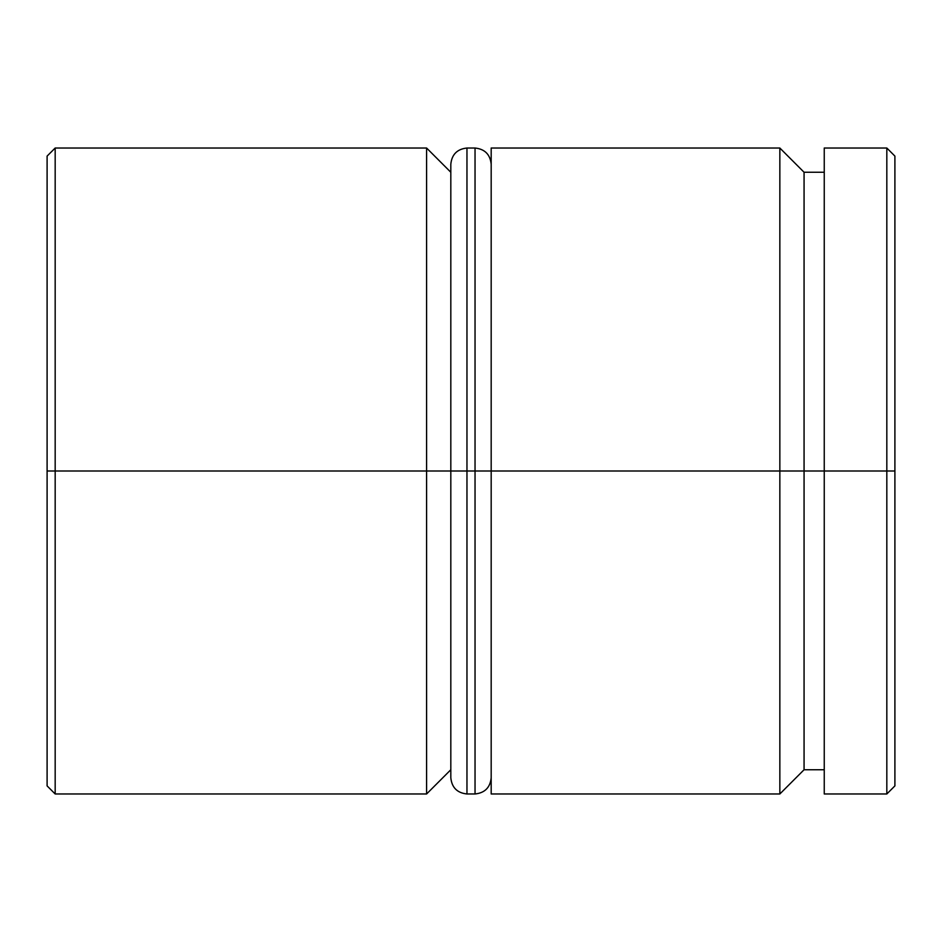 <?xml version="1.0" encoding="UTF-8"?>
<svg xmlns="http://www.w3.org/2000/svg" width="942" height="942" viewBox="0 0 942 942"><rect width="100%" height="100%" fill="white"/><g stroke="black" fill="none" stroke-linecap="round" stroke-linejoin="round"><path stroke-width="1.41" d="M779.846 471L779.846 793.976L779.846 471L491.182 471L491.182 793.976L491.182 471L779.846 471L779.846 148.024L779.846 471L804.068 471L779.846 471M824.25 769.744L804.068 769.744L804.068 471L804.068 769.744L779.846 793.976L491.182 793.976M426.596 471L426.596 793.976L426.596 471L47.1 471L47.1 785.899L47.1 156.101L47.1 471L55.178 471L55.178 793.976L55.178 471L426.596 471L426.596 148.024L426.596 471L450.818 471L426.596 471M886.822 471L886.822 793.976L886.822 471L804.068 471L824.25 471L824.25 793.976L824.25 471L886.822 471L886.822 148.024L886.822 471L894.9 471L886.822 471M894.9 785.899L894.9 471L894.9 785.899L886.822 793.976L824.25 793.976M894.9 156.101L894.9 471L894.9 156.101L886.822 148.024L824.25 148.024L824.25 471L824.25 148.024M491.182 148.024L491.182 471L491.182 148.024L779.846 148.024L804.068 172.256L804.068 471L804.068 172.256L824.25 172.256M450.818 172.256L426.596 148.024L55.178 148.024L55.178 471L55.178 148.024L47.1 156.101M450.818 471L450.818 777.821L450.818 471L466.961 471L450.818 471L450.818 164.179L450.818 471M491.182 777.821C490.17 787.571 484.789 792.952 475.039 793.976L475.039 471L491.182 471L475.039 471L475.039 793.976L466.961 793.976L466.961 471L466.961 793.976C457.211 792.952 451.83 787.571 450.818 777.821M475.039 471L466.961 471L475.039 471L475.039 148.024L475.039 471M491.182 164.179C490.17 154.429 484.789 149.048 475.039 148.024L466.961 148.024L466.961 471L466.961 148.024C457.211 149.048 451.83 154.429 450.818 164.179M47.1 785.899L55.178 793.976L426.596 793.976L450.818 769.744"/></g></svg>
